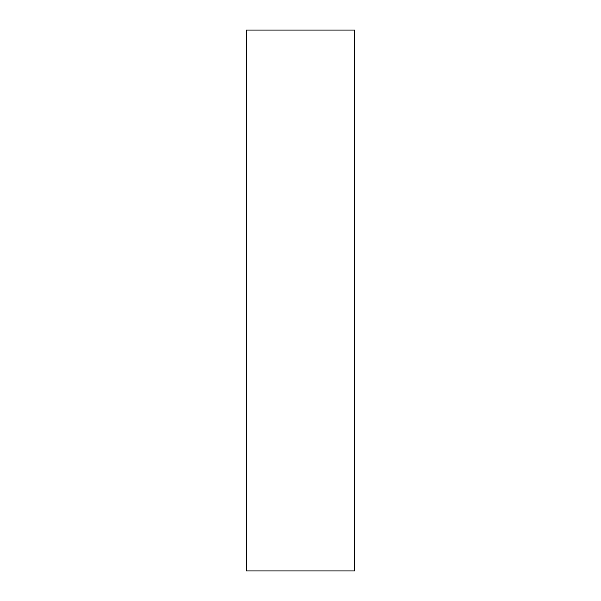 <?xml version="1.0" encoding="UTF-8"?>
<svg xmlns="http://www.w3.org/2000/svg" width="601" height="601" viewBox="0 0 601 601"><rect width="100%" height="100%" fill="white"/><g stroke="black" fill="none" stroke-linecap="round" stroke-linejoin="round"><path stroke-width="0.9" d="M246.41 30.05L246.41 570.95L354.59 570.95L354.59 30.05L246.41 30.05"/></g></svg>
